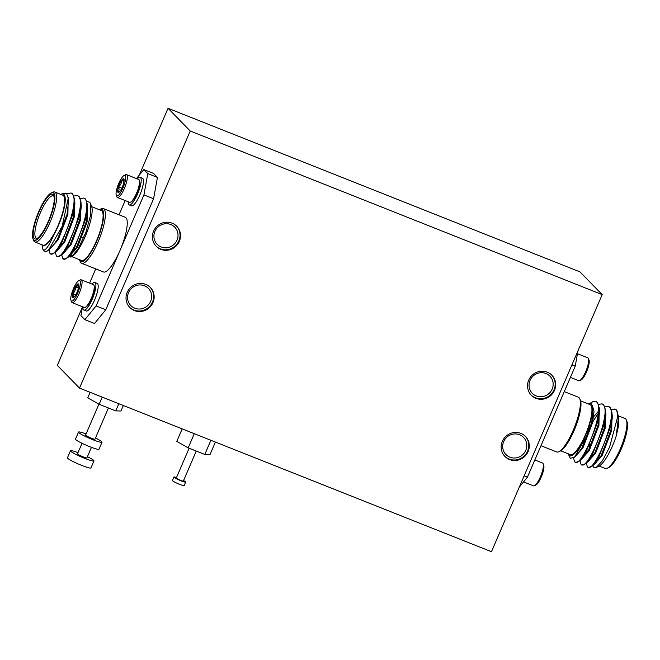 <?xml version="1.0" encoding="UTF-8"?>
<svg xmlns="http://www.w3.org/2000/svg" width="660" height="660" viewBox="0 0 660 660"><rect width="100%" height="100%" fill="white"/><g stroke="black" fill="none" stroke-linecap="round" stroke-linejoin="round"><path stroke-width="0.99" d="M183.562 480.554A6.402 0.693 -156.7 0 1 185.691 482.08A6.402 0.693 -156.7 0 1 181.046 480.81A6.402 0.693 -156.7 0 1 173.935 477.015A6.402 0.693 -156.7 0 1 176.509 477.518M185.691 482.08L184.181 485.587A6.402 0.693 -156.7 0 1 179.536 484.316A6.402 0.693 -156.7 0 1 172.425 480.521L173.935 477.015M196.259 451.06L183.34 481.066A3.836 0.421 -156.7 0 1 180.551 480.307A3.836 0.421 -156.7 0 1 176.286 478.03L189.123 448.231M123.956 179.124L123.635 180.097L121.531 180.362A7.392 1.873 111.7 0 1 123.032 178.835A7.392 1.873 111.7 0 1 123.956 179.124A7.392 1.873 111.7 0 1 123.981 179.173A7.392 1.873 111.7 0 1 123.313 184.387A7.392 1.873 111.7 0 1 120.252 190.88A7.392 1.873 111.7 0 1 118.709 192.431A7.392 1.873 111.7 0 1 117.826 192.126A7.392 1.873 111.7 0 1 118.462 186.862A7.392 1.873 111.7 0 1 121.531 180.362C121.671 182.968 120.648 185.138 118.462 186.862C119.41 189.057 119.196 190.814 117.826 192.126M117.686 195.781A11.055 2.805 111.7 0 1 116.267 195.269A11.055 2.805 111.7 0 1 118.255 184.668A11.055 2.805 111.7 0 1 124.088 175.461A11.055 2.805 111.7 0 1 124.146 175.436A11.055 2.805 111.7 0 1 124.501 183.851A11.055 2.805 111.7 0 1 117.686 195.781M125.549 174.768A12.284 3.11 111.7 0 1 125.614 174.735A12.284 3.11 111.7 0 1 126.53 174.644A12.284 3.11 111.7 0 1 125.491 185.6A12.284 3.11 111.7 0 1 118.437 197.348A12.284 3.11 111.7 0 1 117.455 197.48A12.284 3.11 111.7 0 1 116.861 196.779L116.267 195.269M126.53 174.644L138.682 179.47A12.284 3.11 111.7 0 1 139.285 180.163A12.284 3.11 111.7 0 1 138.179 188.826A12.284 3.11 111.7 0 1 130.589 202.174A12.284 3.11 111.7 0 1 130.523 202.207A12.284 3.11 111.7 0 1 129.607 202.306L117.455 197.48M130.523 202.207L131.257 201.861A11.674 2.954 -68.3 0 0 138.534 189.148A11.674 2.954 -68.3 0 0 139.573 180.923L139.285 180.163M137.272 178.91A14.85 3.762 111.7 0 1 138.996 177.466A14.85 3.762 111.7 0 1 140.176 177.309L142.477 178.225A14.85 3.762 111.7 0 1 141.232 191.466A14.85 3.762 111.7 0 1 132.701 205.664A14.85 3.762 111.7 0 1 131.521 205.821L129.22 204.905A14.85 3.762 111.7 0 1 128.197 201.745M140.176 177.309A14.85 3.762 111.7 0 1 138.93 190.55A14.85 3.762 111.7 0 1 130.399 204.749A14.85 3.762 111.7 0 1 129.22 204.905M72.369 296.472A7.392 1.873 -68.3 0 0 72.897 297.676L73.689 296.06L72.699 293.741A7.392 1.873 -68.3 0 0 72.369 296.472M70.76 299.285A11.055 2.805 -68.3 0 0 70.975 300.44A11.055 2.805 -68.3 0 0 76.477 295.614A11.055 2.805 -68.3 0 0 80.429 282.307A11.055 2.805 -68.3 0 0 78.853 280.607A11.055 2.805 -68.3 0 0 73.499 288.536A11.055 2.805 -68.3 0 0 70.76 299.285M70.975 300.44L71.569 301.958A12.284 3.11 -68.3 0 0 72.163 302.651A12.284 3.11 -68.3 0 0 78.367 295.201A12.284 3.11 -68.3 0 0 82.071 281.803A12.284 3.11 -68.3 0 0 81.238 279.815A12.284 3.11 -68.3 0 0 80.322 279.914L78.853 280.607M72.163 302.651L84.315 307.477A12.284 3.11 -68.3 0 0 85.231 307.378A12.284 3.11 -68.3 0 0 89.182 302.593A12.284 3.11 -68.3 0 0 94.223 286.63A12.284 3.11 -68.3 0 0 93.984 285.343A12.284 3.11 -68.3 0 0 93.39 284.641L81.238 279.815M93.984 285.343L94.281 286.093A11.674 2.954 111.7 0 1 89.719 302.486A11.674 2.954 111.7 0 1 85.965 307.032L85.231 307.378M94.883 282.48L97.185 283.396A14.85 3.762 111.7 0 1 98.191 285.796A14.85 3.762 111.7 0 1 93.72 301.991A14.85 3.762 111.7 0 1 86.229 310.992L83.927 310.076A14.85 3.762 -68.3 0 0 91.418 301.075A14.85 3.762 -68.3 0 0 95.89 284.881A14.85 3.762 -68.3 0 0 94.883 282.48A14.85 3.762 -68.3 0 0 91.979 284.08M82.904 306.916A14.85 3.762 -68.3 0 0 82.912 307.675A14.85 3.762 -68.3 0 0 83.927 310.076M80.33 198.561L83.787 198.041L84.662 198.602C94.446 205.384 68.813 267.811 62.7 258.308L61.694 254.793M83.787 198.041L85.462 198.924L87.31 204.22L85.577 219.417L74.06 249.059L67.675 257.705L64.16 259.099L62.7 258.308M61.199 194.255L63.228 193.297L66.52 193.396L68.26 198.165L62.172 226.281L48.658 249.934A32.002 8.11 111.7 0 1 44.542 251.311A32.002 8.11 111.7 0 1 43.774 250.792A32.002 8.11 111.7 0 1 42.983 249.488L43.436 249.934C45.647 250.668 49.12 245.652 53.831 234.886A28.157 7.136 -68.3 0 0 63.979 194.494A28.157 7.136 -68.3 0 0 61.199 194.255A28.157 7.136 -68.3 0 0 60.852 194.436M44.319 251.006C45.235 252.071 46.678 251.716 48.658 249.934L51.934 247.013L57.412 239.498L67.114 214.071L68.516 201.193L68.26 198.165M66.941 193.834L70.999 192.959L71.874 193.529C81.659 200.302 56.026 262.729 49.912 253.225L48.906 249.711M70.999 192.959L72.674 193.842L74.522 199.147L72.79 214.343L61.273 243.977L54.887 252.623L51.373 254.026L49.912 253.225M73.936 196.02L77.393 195.5L78.268 196.069C88.052 202.843 62.419 265.271 56.306 255.766L55.3 252.252M77.393 195.5L79.068 196.383L80.916 201.679L79.183 216.876L67.666 246.518L61.281 255.164L57.766 256.567L56.306 255.766M42.842 249.133L42.364 245.404M34.931 241.981L42.983 245.182A26.878 6.806 -68.3 0 0 58.666 224.12A26.878 6.806 -68.3 0 0 63.475 195.665A26.878 6.806 -68.3 0 0 62.824 195.22L54.772 192.019A26.878 6.806 111.7 0 1 55.415 192.464A26.878 6.806 111.7 0 1 50.605 220.918A26.878 6.806 111.7 0 1 34.931 241.981A26.878 6.806 111.7 0 1 34.279 241.543A26.878 6.806 111.7 0 1 33.619 240.454L33 238.879A25.6 6.484 -68.3 0 0 33.635 239.918A25.6 6.484 -68.3 0 0 48.625 221.595A25.6 6.484 -68.3 0 0 53.765 193.174A25.6 6.484 -68.3 0 0 51.241 192.959A25.6 6.484 -68.3 0 0 37.669 214.153A25.6 6.484 -68.3 0 0 33 238.879M70.364 255.989A26.878 6.806 -68.3 0 0 76.675 251.171M71.882 256.666L81.419 260.444A26.878 6.806 -68.3 0 0 97.102 239.382A26.878 6.806 -68.3 0 0 101.904 210.928A26.878 6.806 -68.3 0 0 101.26 210.482L91.732 206.704M90.511 203.552L91.6 206.332A28.157 7.136 111.7 0 1 86.46 233.533A28.157 7.136 111.7 0 1 71.536 256.839L78.185 248.812L85.8 232.6L90.61 215.209L90.511 203.552L89.71 202.191L86.84 201.49M68.706 256.773L71.09 257.053M54.013 196.457A22.787 5.775 -68.3 0 0 53.806 196.201A22.787 5.775 -68.3 0 0 53.254 195.83A22.787 5.775 -68.3 0 0 39.963 213.683A22.787 5.775 -68.3 0 0 35.887 237.806A22.787 5.775 -68.3 0 0 36.44 238.177A22.787 5.775 -68.3 0 0 37.422 238.243M34.237 238.516A24.065 6.097 111.7 0 1 39.064 211.802A24.065 6.097 111.7 0 1 53.163 194.576A24.065 6.097 111.7 0 1 53.757 195.55A24.065 6.097 111.7 0 1 49.36 218.798A24.065 6.097 111.7 0 1 36.614 238.722A24.065 6.097 111.7 0 1 34.237 238.516M99.635 209.517L101.162 208.799A29.436 7.458 111.7 0 1 103.356 208.568A29.436 7.458 111.7 0 1 104.066 209.047A29.436 7.458 111.7 0 1 98.802 240.207A29.436 7.458 111.7 0 1 81.625 263.282A29.436 7.458 111.7 0 1 80.916 262.804A29.436 7.458 111.7 0 1 80.19 261.608L79.571 260.032A28.157 7.136 -68.3 0 0 80.264 261.178A28.157 7.136 -68.3 0 0 96.756 241.024A28.157 7.136 -68.3 0 0 102.407 209.756A28.157 7.136 -68.3 0 0 99.635 209.517A28.157 7.136 -68.3 0 0 99.281 209.698M81.625 263.282L103.488 271.969A29.436 7.458 -68.3 0 0 120.021 250.412A29.436 7.458 -68.3 0 0 125.928 217.726A29.436 7.458 -68.3 0 0 125.218 217.247L103.356 208.568M523.553 481.924L533.47 485.867A12.284 3.11 -68.3 0 0 534.385 485.768L535.854 485.075A11.055 2.805 -68.3 0 0 541.208 477.139A11.055 2.805 -68.3 0 0 543.939 466.389A11.055 2.805 -68.3 0 0 543.733 465.234L543.139 463.724A12.284 3.11 -68.3 0 0 542.545 463.023L534.839 459.962M534.385 485.768A12.284 3.11 -68.3 0 0 540.334 476.957A12.284 3.11 -68.3 0 0 543.378 465.011A12.284 3.11 -68.3 0 0 543.139 463.724M577.475 353.735L587.837 357.852A12.284 3.11 111.7 0 1 588.431 358.553L589.025 360.063A11.055 2.805 111.7 0 1 587.037 370.664A11.055 2.805 111.7 0 1 581.204 379.871A11.055 2.805 111.7 0 1 581.146 379.896A11.055 2.805 111.7 0 1 581.089 379.921M588.431 358.553A12.284 3.11 111.7 0 1 586.229 370.334A12.284 3.11 111.7 0 1 579.744 380.564A12.284 3.11 111.7 0 1 579.678 380.589A12.284 3.11 111.7 0 1 578.762 380.688L570.405 377.371M573.532 457.982L574.538 461.579L575.198 462.066L575.998 462.38L579.513 460.985L585.898 452.339L597.415 422.697L599.148 407.5L597.3 402.204L593.785 401.214L590.213 403.235M574.538 461.579C580.652 471.091 606.284 408.664 596.508 401.882L595.625 401.321M592.812 465.605L593.48 467.107L596.137 467.511L602.432 460.746L609.568 447.183L617.611 416.988A32.002 8.11 -68.3 0 0 617.017 411.015A32.002 8.11 -68.3 0 0 616.226 409.72A32.002 8.11 -68.3 0 0 615.458 409.192L611.35 409.456M617.611 416.988C617.578 413.152 616.935 410.66 615.681 409.497L614.807 408.936M586.319 463.147L587.326 466.661L587.986 467.14L588.786 467.462L592.301 466.059L598.686 457.413L610.203 427.779L611.935 412.582L610.087 407.278L608.413 406.395L604.956 406.915M587.326 466.661C593.439 476.165 619.072 413.737 609.287 406.964L608.413 406.395M579.926 460.606L580.932 464.12L581.592 464.607L582.392 464.92L585.907 463.518L592.292 454.872L603.809 425.238L605.542 410.041L603.694 404.737L602.019 403.854L598.562 404.374M580.932 464.12C587.045 473.632 612.678 411.197 602.893 404.423L602.019 403.854M598.199 413.457L592.721 421.938M582.722 445.219L581.889 448.107M599.148 466.067L605.228 468.484A26.878 6.806 -68.3 0 0 607.233 468.27A26.878 6.806 -68.3 0 0 621.481 446.011A26.878 6.806 -68.3 0 0 626.381 420.049A26.878 6.806 -68.3 0 0 625.721 418.96A26.878 6.806 -68.3 0 0 625.069 418.522L618.362 415.858M617.017 411.015L618.478 416.905L616.234 435.93A28.157 7.136 111.7 0 1 598.802 466.249L596.137 467.511M580.561 400.843L590.089 404.629A26.878 6.806 111.7 0 1 590.741 405.067A26.878 6.806 111.7 0 1 585.932 433.521A26.878 6.806 111.7 0 1 570.248 454.591L560.719 450.805M569.101 455.317A28.157 7.136 -68.3 0 0 585.593 435.163A28.157 7.136 -68.3 0 0 591.244 403.903A28.157 7.136 -68.3 0 0 590.246 403.342L591.376 403.837L593.043 408.367L587.235 435.088L574.497 457.215L570.289 458.312L568.4 454.179A28.157 7.136 -68.3 0 0 569.101 455.317M589.19 449.014A20.221 5.123 111.7 0 1 590.139 443.965M626.381 420.049L627 421.624A25.6 6.484 111.7 0 1 622.331 446.35A25.6 6.484 111.7 0 1 608.759 467.544L607.233 468.27M540.977 445.714L556.644 451.943A29.436 7.458 -68.3 0 0 558.838 451.704A29.436 7.458 -68.3 0 0 574.439 427.334A29.436 7.458 -68.3 0 0 579.81 398.896A29.436 7.458 -68.3 0 0 579.084 397.708A29.436 7.458 -68.3 0 0 578.374 397.221L564.275 391.619M579.81 398.896L580.429 400.471A28.157 7.136 111.7 0 1 575.289 427.672A28.157 7.136 111.7 0 1 560.365 450.986L558.838 451.704M552.156 389.12A12.284 11.814 -44.3 0 1 532.315 393.319A12.284 11.814 -44.3 0 1 530.062 380.341A12.284 11.814 -44.3 0 1 549.895 376.15A12.284 11.814 -44.3 0 1 552.156 389.12M177.012 240.133A12.284 11.814 -44.3 0 1 157.171 244.324A12.284 11.814 -44.3 0 1 154.918 231.355A12.284 11.814 -44.3 0 1 174.76 227.164A12.284 11.814 -44.3 0 1 177.012 240.133M150.645 301.364A12.284 11.814 -44.3 0 1 130.804 305.563A12.284 11.814 -44.3 0 1 128.551 292.594A12.284 11.814 -44.3 0 1 148.385 288.395A12.284 11.814 -44.3 0 1 150.645 301.364M525.781 450.351A12.284 11.814 -44.3 0 1 505.939 454.55A12.284 11.814 -44.3 0 1 503.687 441.581A12.284 11.814 -44.3 0 1 523.529 437.382A12.284 11.814 -44.3 0 1 525.781 450.351M153.574 231.132A14.338 13.777 135.7 0 0 156.197 246.262A14.338 13.777 135.7 0 0 179.347 241.37A14.338 13.777 135.7 0 0 176.715 226.24A14.338 13.777 135.7 0 0 153.574 231.132M155.958 246.007A14.338 13.777 135.7 0 0 178.852 240.867A14.338 13.777 135.7 0 0 176.468 225.984M528.709 380.119A14.338 13.777 135.7 0 0 531.341 395.249A14.338 13.777 135.7 0 0 554.491 390.357A14.338 13.777 135.7 0 0 551.859 375.226A14.338 13.777 135.7 0 0 528.709 380.119M531.094 394.993A14.338 13.777 135.7 0 0 553.996 389.854A14.338 13.777 135.7 0 0 551.603 374.979M502.342 441.35A14.338 13.777 135.7 0 0 504.966 456.489A14.338 13.777 135.7 0 0 528.115 451.588A14.338 13.777 135.7 0 0 525.484 436.458A14.338 13.777 135.7 0 0 502.342 441.35M504.727 456.233A14.338 13.777 135.7 0 0 527.62 451.085A14.338 13.777 135.7 0 0 525.236 436.21M127.198 292.363A14.338 13.777 135.7 0 0 129.83 307.494A14.338 13.777 135.7 0 0 152.98 302.602A14.338 13.777 135.7 0 0 150.348 287.471A14.338 13.777 135.7 0 0 127.198 292.363M129.583 307.238A14.338 13.777 135.7 0 0 152.485 302.099A14.338 13.777 135.7 0 0 150.092 287.224M91.451 447.348L86.922 457.867A5.123 0.553 -156.7 0 1 83.201 456.852A5.123 0.553 -156.7 0 1 77.517 453.816L82.046 443.297M87.425 456.695A12.796 1.386 -156.7 0 1 93.976 460.903A12.796 1.386 -156.7 0 1 84.686 458.362A12.796 1.386 -156.7 0 1 70.463 450.78A12.796 1.386 -156.7 0 1 78.02 452.644M93.976 460.903L90.956 467.915A12.796 1.386 -156.7 0 1 81.667 465.374A12.796 1.386 -156.7 0 1 67.444 457.792L70.463 450.78M95.477 438.001A12.796 1.386 -156.7 0 1 102.028 442.208A12.796 1.386 -156.7 0 1 92.738 439.667A12.796 1.386 -156.7 0 1 78.515 432.077A12.796 1.386 -156.7 0 1 86.072 433.95M102.028 442.208L99.008 449.221A12.796 1.386 -156.7 0 1 89.719 446.68A12.796 1.386 -156.7 0 1 75.496 439.09L78.515 432.077M108.413 407.962L94.974 439.172A5.123 0.553 -156.7 0 1 91.253 438.149A5.123 0.553 -156.7 0 1 85.569 435.121L98.909 404.151M123.346 405.512L120.97 411.023L115.748 410.875L118.833 403.722M115.748 410.875L99.14 404.283L102.218 397.122M99.14 404.283L87.755 397.823L90.123 392.32M491.461 551.711L79.505 388.096L190.22 131.01L602.184 294.624L491.461 551.711M82.5 306.916L57.321 365.376L79.505 388.096M139.243 175.164L168.044 108.289L190.22 131.01M143.839 169.554L153.499 173.39L157.443 177.433L153.59 198.743L105.781 309.763L94.537 323.499L84.868 319.663L96.112 305.918L143.929 194.906L147.782 173.588L143.839 169.554L136.447 178.579M168.044 108.289L580.008 271.903L602.184 294.624M578.011 350.749L575.223 366.193L527.406 477.213L519.263 487.171M594.016 464.516L602.019 455.788L611.721 430.361L612.001 413.416M587.087 450.202L586.352 453.766M587.631 461.983L595.625 453.247L605.327 427.829L605.608 410.875M581.237 459.442L589.231 450.706L598.933 425.287L599.214 408.334M574.843 456.901L582.838 448.173L592.54 422.746L594.016 411.477L592.333 405.19M590.246 403.342L588.464 403.986M616.234 435.93L618.469 426.253L618.478 416.905M592.301 466.059L595.732 462.99L601.219 455.466L610.921 430.048L612.323 417.169L611.935 412.582M585.907 463.518L589.339 460.449L594.825 452.933L604.527 427.507L605.929 414.628L605.542 410.041M598.372 411.345L593.654 416.749M579.513 460.985L582.945 457.908L588.431 450.392L598.133 424.966L599.536 412.096L599.148 407.5M574.497 457.215L576.559 455.367L582.038 447.851L591.739 422.433L593.043 408.367M618.469 426.253L618.395 416.08M592.961 401.536A32.002 8.11 111.7 0 1 593.051 401.495A32.002 8.11 111.7 0 1 593.785 401.214M524.114 475.901L527.406 477.213M575.223 366.193L571.923 364.889M125.161 200.541L119.023 214.789M95.725 268.884L89.595 283.132M82.525 306.768L80.924 315.62L84.868 319.663M74.522 199.147L74.91 203.734L73.507 216.612L63.806 242.03L58.319 249.554L54.887 252.623M80.916 201.679L81.304 206.275L79.901 219.153L70.199 244.571L64.713 252.087L61.281 255.164M87.31 204.22L87.697 208.816L86.295 221.686L76.593 247.112L71.107 254.628L67.675 257.705M53.831 234.886L48.914 241.824C45.862 245.446 43.601 246.568 42.141 245.198L41.514 244.596M48.914 241.824L43.486 245.924L42.141 245.198M68.178 197.406L67.914 214.393L58.212 239.811L50.218 248.548M74.588 199.98L74.308 216.925L64.606 242.352L56.611 251.08M80.982 202.521L80.701 219.466L70.999 244.893L62.997 253.621M87.376 205.054L87.095 222.007L77.393 247.426L69.391 256.162M51.241 192.959L52.767 192.233A26.878 6.806 111.7 0 1 54.772 192.019M153.59 198.743L143.929 194.906M96.112 305.918L105.781 309.763M147.782 173.588L157.443 177.433M72.897 297.676A7.392 1.873 -68.3 0 0 73.417 297.602A7.392 1.873 -68.3 0 0 75.793 294.723A7.392 1.873 -68.3 0 0 78.49 287.851A7.392 1.873 -68.3 0 0 78.68 284.344A7.392 1.873 -68.3 0 0 78.293 283.915A7.392 1.873 -68.3 0 0 75.397 286.861A7.392 1.873 -68.3 0 0 72.699 293.741C74.745 291.935 75.644 289.641 75.397 286.861C77.509 286.349 78.474 285.367 78.293 283.915M75.397 286.861L78.441 288.073M75.677 294.929L72.699 293.741M118.462 186.862L121.803 188.191M124.039 181.36L121.531 180.362M215.399 442.076L210.012 454.591L204.79 454.451L188.174 447.851L176.789 441.4L182.185 428.876M188.174 447.851L194.279 433.686M204.79 454.451L210.886 440.278M44.542 251.311L44.979 251.485M70.282 256.022L71.816 256.633M581.146 379.896L579.678 380.589M83.68 237.93L82.203 237.344M124.146 175.436L125.614 174.735"/></g></svg>

